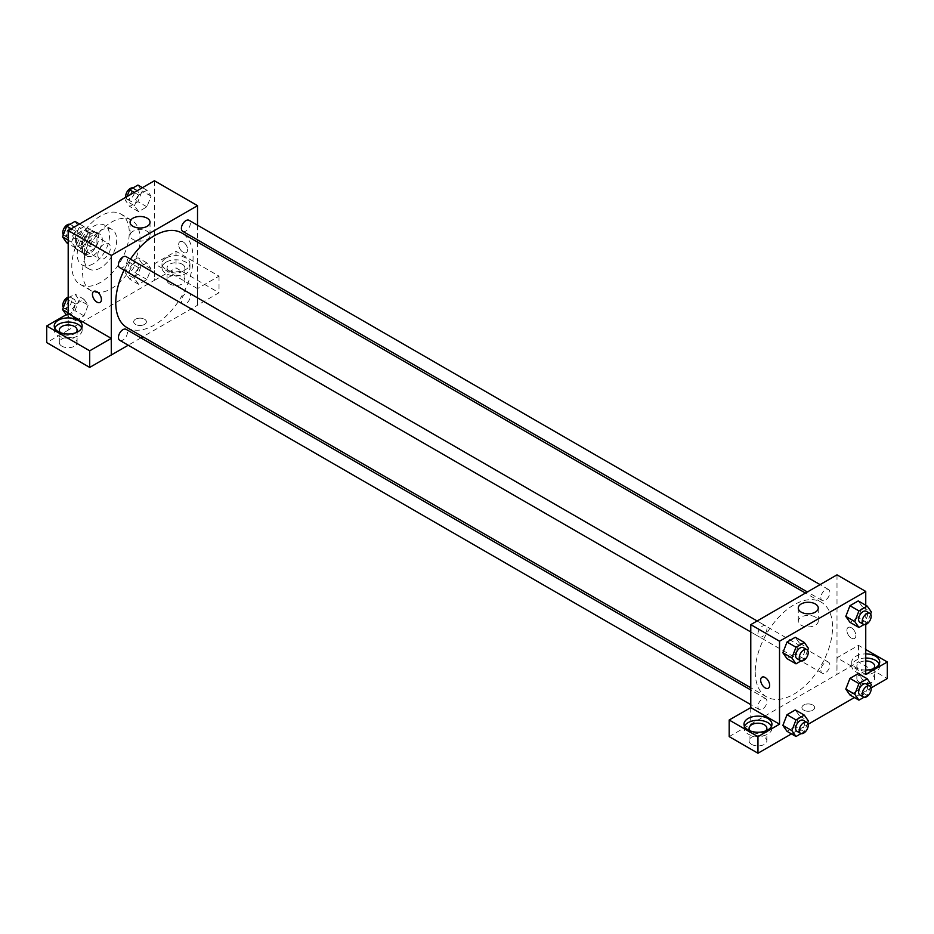 <?xml version="1.0" encoding="UTF-8"?>
<svg xmlns="http://www.w3.org/2000/svg" width="934" height="934" viewBox="0 0 934 934"><rect width="100%" height="100%" fill="white"/><g stroke="black" fill="none" stroke-linecap="round" stroke-linejoin="round"><path stroke-width="0.7" stroke-dasharray="4.67 3.5" d="M97.837 254.924A8.896 5.137 120 0 0 99.681 258.987A8.896 5.137 120 0 0 108.566 253.861A8.896 5.137 120 0 0 108.566 243.587A8.896 5.137 120 0 0 101.713 245.969A8.896 5.137 120 0 0 97.837 254.924M76.284 242.478A8.896 5.137 120 0 0 78.117 246.541A8.896 5.137 120 0 0 87.014 241.416A8.896 5.137 120 0 0 87.014 231.142A8.896 5.137 120 0 0 80.161 233.523A8.896 5.137 120 0 0 76.284 242.478M77.954 233.208L87.177 227.884A12.072 6.97 120 0 1 88.602 228.386A12.072 6.97 120 0 1 89.757 229.379L89.757 240.015A12.072 6.97 120 0 1 87.177 244.486L77.954 249.798A12.072 6.97 120 0 1 76.53 249.296A12.072 6.97 120 0 1 75.385 248.316L75.385 237.668A12.072 6.97 120 0 1 77.954 233.208L85.146 237.353L94.357 232.041L87.177 227.884M87.177 244.486L94.357 248.631L85.146 253.955L77.954 249.798M75.385 248.316L82.566 252.46L82.566 241.824L75.385 237.668M82.566 252.46A12.072 6.97 120 0 0 83.721 253.453A12.072 6.97 120 0 0 85.146 253.955M94.357 248.631A12.072 6.97 120 0 0 96.938 244.171L89.757 240.015M94.357 232.041A12.072 6.97 120 0 1 95.793 232.543A12.072 6.97 120 0 1 96.938 233.523L96.938 244.171M85.146 237.353A12.072 6.97 120 0 0 82.566 241.824M89.757 253.359A12.702 7.332 -60 0 1 83.406 253.99A12.702 7.332 -60 0 1 83.406 239.326A12.702 7.332 -60 0 1 96.109 231.994A12.702 7.332 -60 0 1 98.047 242.175A12.702 7.332 -60 0 1 89.757 253.359M93.342 255.437A12.702 7.332 120 0 0 101.643 244.241A12.702 7.332 120 0 0 99.693 234.072A12.702 7.332 120 0 0 89.909 237.47A12.702 7.332 120 0 0 84.364 250.254A12.702 7.332 120 0 0 86.99 256.068A12.702 7.332 120 0 0 93.342 255.437M96.938 233.523L89.757 229.379M93.342 263.738A22.86 13.204 -60 0 1 81.912 264.871A22.86 13.204 -60 0 1 81.912 238.462A22.86 13.204 -60 0 1 104.771 225.269A22.86 13.204 -60 0 1 108.286 243.587A22.86 13.204 -60 0 1 93.342 263.738M100.533 267.883A22.86 13.204 -60 0 1 89.104 269.015A22.86 13.204 -60 0 1 89.104 242.618A22.86 13.204 -60 0 1 111.963 229.414A22.86 13.204 -60 0 1 115.466 247.732A22.86 13.204 -60 0 1 100.533 267.883M100.533 282.407A40.641 23.467 -60 0 1 80.207 284.415A40.641 23.467 -60 0 1 80.207 237.481A40.641 23.467 -60 0 1 120.848 214.014A40.641 23.467 -60 0 1 127.082 246.588A40.641 23.467 -60 0 1 100.533 282.407M111.309 288.629A40.641 23.467 120 0 0 137.858 252.81A40.641 23.467 120 0 0 131.636 220.237A40.641 23.467 120 0 0 100.312 231.13A40.641 23.467 120 0 0 82.566 272.027A40.641 23.467 120 0 0 90.983 290.637A40.641 23.467 120 0 0 111.309 288.629M154.414 180.764L154.414 280.328L68.194 330.111L68.194 313.579M88.135 305.161L83.99 315.844L75.689 320.642L71.544 314.735L75.689 304.04L83.99 299.254L88.135 305.161L83.99 315.844L75.689 320.642L71.544 314.735L75.689 304.04L83.99 299.254L88.135 305.161L79.156 299.966L75 310.66L66.711 315.458L66.197 314.735M134.484 278.402L138.629 267.708L146.93 262.921L151.075 268.817L146.93 279.511L138.629 284.298L134.484 278.402L138.629 267.708L146.93 262.921L151.075 268.817L146.93 279.511L138.629 284.298L134.484 278.402L125.506 273.207L129.651 262.524L137.952 257.726L142.096 263.633L137.952 274.327L129.651 279.114L125.506 273.207M134.484 205.713L138.629 195.031L146.93 190.232L151.075 196.14L146.93 206.834L138.629 211.621L134.484 205.713L138.629 195.031L146.93 190.232L151.075 196.14L146.93 206.834L138.629 211.621L134.484 205.713L125.506 200.53L127.036 196.572M71.544 242.058L75.689 231.363L83.99 226.577L88.135 232.473L83.99 243.167L75.689 247.954L71.544 242.058L75.689 231.363L83.99 226.577L88.135 232.473L83.99 243.167L75.689 247.954L71.544 242.058L68.194 240.131M183.157 241.953A6.351 3.666 -120 0 0 179.982 241.637A6.351 3.666 -120 0 0 179.982 248.969A6.351 3.666 -120 0 0 186.333 252.635A6.351 3.666 -120 0 0 187.314 247.557A6.351 3.666 -120 0 0 183.157 241.953A6.351 3.666 60 0 1 187.302 247.557A6.351 3.666 60 0 1 186.333 252.647A6.351 3.666 60 0 1 179.982 248.981A6.351 3.666 60 0 1 179.982 241.637A6.351 3.666 60 0 1 183.157 241.953M197.471 288.594L154.472 263.773L176.036 251.328L219.023 276.149L197.471 288.594L197.529 305.22L142.867 336.777M154.472 263.773L154.414 280.328M197.529 225.211L197.529 239.875M197.529 242.093L197.529 305.22M166.1 258.029A13.975 8.067 180 0 1 181.324 256.278A13.975 8.067 180 0 1 189.941 263.738A13.975 8.067 180 0 1 175.977 271.806A13.975 8.067 180 0 1 162.002 263.738A13.975 8.067 180 0 1 166.1 258.029M166.1 262.174A13.975 8.067 0 0 0 162.002 267.883A13.975 8.067 0 0 0 175.977 275.95A13.975 8.067 0 0 0 189.941 267.883A13.975 8.067 0 0 0 181.324 260.434A13.975 8.067 0 0 0 166.1 262.174M182.258 264.252A8.896 5.137 180 0 1 184.862 267.883A8.896 5.137 180 0 1 179.375 272.623A8.896 5.137 180 0 1 169.684 271.514A8.896 5.137 180 0 1 167.081 267.883A8.896 5.137 180 0 1 172.568 263.143A8.896 5.137 180 0 1 182.258 264.252M169.684 283.959A8.896 5.137 180 0 1 167.081 280.328A8.896 5.137 180 0 1 175.977 275.191A8.896 5.137 180 0 1 184.862 280.328A8.896 5.137 180 0 1 179.375 285.068A8.896 5.137 180 0 1 169.684 283.959M219.023 276.149L219.023 292.739L197.471 305.184M176.036 251.328L176.036 267.918L219.023 292.739M154.472 280.363L176.036 267.918M132.99 231.282A9.994 5.767 0 0 0 130.06 235.356A9.994 5.767 0 0 0 140.053 241.124A9.994 5.767 0 0 0 150.035 235.356A9.994 5.767 0 0 0 143.871 230.033A9.994 5.767 0 0 0 132.99 231.282M68.252 313.544L68.194 330.111M100.113 302.418L100.113 302.418A6.351 3.666 -120 0 0 100.113 295.086A6.351 3.666 -120 0 0 93.762 291.42L93.762 291.42M54.697 328.032A13.975 8.067 0 0 0 54.23 330.111A13.975 8.067 0 0 0 68.194 338.178A13.975 8.067 0 0 0 82.169 330.111A13.975 8.067 0 0 0 81.702 328.032M75.876 332.702A8.896 5.137 180 0 1 61.913 333.742A8.896 5.137 180 0 1 60.523 332.702M61.913 346.187A8.896 5.137 180 0 1 59.309 342.556A8.896 5.137 180 0 1 68.194 337.419A8.896 5.137 180 0 1 77.09 342.556A8.896 5.137 180 0 1 71.603 347.296A8.896 5.137 180 0 1 61.913 346.187M68.252 330.146L46.7 342.591M144.536 324.402A6.351 3.666 0 0 0 146.405 321.81A6.351 3.666 0 0 0 140.053 318.144A6.351 3.666 0 0 0 133.702 321.81A6.351 3.666 0 0 0 137.613 325.195A6.351 3.666 0 0 0 144.536 324.402A6.351 3.666 180 0 1 137.613 325.195A6.351 3.666 180 0 1 133.702 321.81A6.351 3.666 180 0 1 140.053 318.144A6.351 3.666 180 0 1 146.405 321.81A6.351 3.666 180 0 1 144.536 324.402M140.941 337.886L128.238 345.218M119.774 267.661A6.351 3.666 120 0 0 124.666 265.957A6.351 3.666 120 0 0 127.444 259.57A6.351 3.666 120 0 0 126.125 256.652M190.384 295.903A6.351 3.666 120 0 0 189.065 292.996A6.351 3.666 120 0 0 184.173 294.7A6.351 3.666 120 0 0 181.394 301.087A6.351 3.666 120 0 0 182.714 303.994A6.351 3.666 120 0 0 187.606 302.301A6.351 3.666 120 0 0 190.384 295.903M119.774 340.338A6.351 3.666 120 0 0 124.666 338.633A6.351 3.666 120 0 0 127.444 332.247A6.351 3.666 120 0 0 126.125 329.34M182.714 231.317A6.351 3.666 120 0 0 187.606 229.612A6.351 3.666 120 0 0 190.384 223.226A6.351 3.666 120 0 0 189.065 220.319M127.082 327.671A54.662 31.558 120 0 0 169.217 313.03A54.662 31.558 120 0 0 193.069 258.006A54.662 31.558 120 0 0 181.756 232.986M130.445 259.15A54.662 31.558 120 0 0 124.094 270.148M755.232 671.838A54.662 31.558 120 0 0 766.557 696.869A54.662 31.558 120 0 0 821.231 665.3A54.662 31.558 120 0 0 821.231 602.185A54.662 31.558 120 0 0 779.096 616.825A54.662 31.558 120 0 0 755.232 671.838M766.919 628.757A6.351 3.666 -60 0 1 764.14 635.155A6.351 3.666 -60 0 1 759.249 636.86A6.351 3.666 -60 0 1 759.249 629.516A6.351 3.666 -60 0 1 765.6 625.85A6.351 3.666 -60 0 1 766.919 628.757M820.869 670.285A6.351 3.666 120 0 0 822.189 673.192A6.351 3.666 120 0 0 828.54 669.526A6.351 3.666 120 0 0 828.54 662.194A6.351 3.666 120 0 0 823.648 663.899A6.351 3.666 120 0 0 820.869 670.285M757.929 706.629A6.351 3.666 120 0 0 759.249 709.536A6.351 3.666 120 0 0 765.6 705.87A6.351 3.666 120 0 0 765.6 698.539A6.351 3.666 120 0 0 760.708 700.231A6.351 3.666 120 0 0 757.929 706.629M820.869 597.608A6.351 3.666 120 0 0 822.189 600.515A6.351 3.666 120 0 0 828.54 596.849A6.351 3.666 120 0 0 828.54 589.517A6.351 3.666 120 0 0 823.648 591.222A6.351 3.666 120 0 0 820.869 597.608M750.784 707.598L750.784 724.189L858.498 661.937L887.3 678.563M837.004 574.854L837.004 674.418M803.777 710.19A6.351 3.666 0 0 0 810.689 710.984A6.351 3.666 0 0 0 814.611 707.598A6.351 3.666 0 0 0 808.26 703.932A6.351 3.666 0 0 0 801.909 707.598A6.351 3.666 0 0 0 803.777 710.19A6.351 3.666 180 0 1 801.909 707.598A6.351 3.666 180 0 1 808.26 703.932A6.351 3.666 180 0 1 814.611 707.598A6.351 3.666 180 0 1 810.689 710.984A6.351 3.666 180 0 1 803.777 710.19M859.455 682.194A8.896 5.137 0 0 0 869.145 683.303A8.896 5.137 0 0 0 874.633 678.563A8.896 5.137 0 0 0 865.748 673.426A8.896 5.137 0 0 0 856.852 678.563A8.896 5.137 0 0 0 859.455 682.194M751.683 744.421A8.896 5.137 0 0 0 761.373 745.53A8.896 5.137 0 0 0 766.861 740.79A8.896 5.137 0 0 0 757.964 735.653A8.896 5.137 0 0 0 749.08 740.79A8.896 5.137 0 0 0 751.683 744.421M791.472 733.89L808.132 724.27M854.412 697.546L871.072 687.938M729.174 736.611L750.784 724.189M873.418 668.709A8.896 5.137 180 0 1 859.455 669.748A8.896 5.137 180 0 1 856.852 666.117A8.896 5.137 180 0 1 865.748 660.98M865.748 658.05A13.975 8.067 0 0 0 855.871 660.42A13.975 8.067 0 0 0 851.773 666.117A13.975 8.067 0 0 0 865.748 674.185A13.975 8.067 0 0 0 879.711 666.117A13.975 8.067 0 0 0 879.244 664.039M865.748 670.04A13.975 8.067 180 0 1 851.773 661.972A13.975 8.067 180 0 1 855.871 656.263A13.975 8.067 180 0 1 865.748 653.905M765.646 730.937A8.896 5.137 180 0 1 751.683 731.976A8.896 5.137 180 0 1 750.294 730.937M744.468 726.267A13.975 8.067 0 0 0 744.001 728.345A13.975 8.067 0 0 0 757.964 736.412A13.975 8.067 0 0 0 771.939 728.345A13.975 8.067 0 0 0 771.472 726.267M750.726 707.563L750.726 724.165M865.748 674.418L836.946 657.793L858.498 645.347L865.748 649.527M858.498 645.347L858.498 661.937M836.946 657.793L836.946 674.383M845.807 689.082L849.963 678.388M871.387 684.68L862.397 679.497L858.253 673.601L862.409 679.485M862.397 679.497L858.241 690.191L849.952 694.978L858.253 690.191L862.397 679.497M862.409 606.808L858.253 600.912L862.397 606.82L858.241 617.514L849.952 622.301L858.253 617.514L862.397 606.82L871.387 612.004M845.807 616.393L849.963 605.711M799.469 643.141L795.313 637.257L799.457 643.152L795.301 653.847L787.012 658.645L795.313 653.847L799.457 643.152L808.447 648.348M782.867 652.738L787.023 642.043M782.867 725.414L787.023 714.72M799.457 715.841L795.313 709.933L799.469 715.829L795.301 726.524L787.012 731.322L795.313 726.524L799.457 715.841L808.447 721.025M865.748 605.244L865.748 624.484M815.324 617.07A9.994 5.767 0 0 0 804.443 615.821A9.994 5.767 0 0 0 798.278 621.145A9.994 5.767 0 0 0 808.26 626.912A9.994 5.767 0 0 0 818.254 621.145A9.994 5.767 0 0 0 815.324 617.07M768.332 688.206L768.332 688.206A6.351 3.666 -120 0 0 768.332 680.874A6.351 3.666 -120 0 0 761.981 677.208L761.981 677.208M851.376 627.741A6.351 3.666 -120 0 0 848.2 627.426A6.351 3.666 -120 0 0 848.2 634.77A6.351 3.666 -120 0 0 854.552 638.436A6.351 3.666 -120 0 0 855.521 633.345A6.351 3.666 -120 0 0 851.376 627.741A6.351 3.666 60 0 1 855.521 633.345A6.351 3.666 60 0 1 854.552 638.436A6.351 3.666 60 0 1 848.2 634.77A6.351 3.666 60 0 1 848.2 627.438A6.351 3.666 60 0 1 851.376 627.753M807.641 650.391L804.291 659.03L801.045 660.91M796.971 658.633A6.351 3.666 120 0 0 803.322 654.967A6.351 3.666 120 0 0 803.322 647.636M804.291 659.03L795.313 653.847M870.581 614.058L867.231 622.698L863.985 624.577M859.91 622.289A6.351 3.666 120 0 0 866.262 618.623A6.351 3.666 120 0 0 866.262 611.291M867.231 622.698L858.253 617.514M807.641 723.079L804.291 731.719L801.045 733.587M796.971 731.31A6.351 3.666 120 0 0 803.322 727.644A6.351 3.666 120 0 0 803.322 720.312M804.291 731.719L795.313 726.524M870.581 686.735L867.231 695.375L863.985 697.254M859.91 694.978A6.351 3.666 120 0 0 866.262 691.312A6.351 3.666 120 0 0 866.262 683.968M867.231 695.375L858.253 690.191M75 221.393L79.156 227.289L75 237.983L66.711 242.77M66.361 234.679A6.351 3.666 120 0 0 67.68 237.586A6.351 3.666 120 0 0 74.031 233.92A6.351 3.666 120 0 0 74.031 226.577A6.351 3.666 120 0 0 69.139 228.281A6.351 3.666 120 0 0 66.361 234.679M88.135 232.473L79.156 227.289M83.99 243.167L75 237.983M75.689 247.954L68.194 243.634M75.689 231.363L71.229 228.795M83.99 226.577L79.53 224.008M63.36 234.819A6.351 3.666 120 0 0 64.084 235.508A6.351 3.666 120 0 0 70.435 231.842A6.351 3.666 120 0 0 70.435 224.51A6.351 3.666 120 0 0 69.957 224.3M137.952 185.049L142.096 190.956L137.952 201.651L129.651 206.437L125.506 200.53M129.312 198.335A6.351 3.666 120 0 0 130.62 201.242A6.351 3.666 120 0 0 136.971 197.576A6.351 3.666 120 0 0 136.971 190.244A6.351 3.666 120 0 0 132.079 191.949A6.351 3.666 120 0 0 129.312 198.335M151.075 196.14L142.096 190.956M146.93 206.834L137.952 201.651M138.629 211.621L129.651 206.437M138.629 195.031L134.181 192.451M146.93 190.232L142.47 187.664M125.81 197.284A6.351 3.666 120 0 0 127.036 199.164A6.351 3.666 120 0 0 133.375 195.498A6.351 3.666 120 0 0 133.375 188.166A6.351 3.666 120 0 0 132.897 187.968M68.194 298.004L75 294.07L79.156 299.966M66.361 307.356A6.351 3.666 120 0 0 67.68 310.263A6.351 3.666 120 0 0 74.031 306.597A6.351 3.666 120 0 0 74.031 299.265A6.351 3.666 120 0 0 69.139 300.958A6.351 3.666 120 0 0 66.361 307.356M83.99 315.844L75 310.66M75.689 320.642L66.711 315.458M71.544 314.735L68.194 312.808M75.689 304.04L68.194 299.721M83.99 299.254L75 294.07M63.36 307.496A6.351 3.666 120 0 0 64.084 308.185A6.351 3.666 120 0 0 70.435 304.519A6.351 3.666 120 0 0 70.435 297.187A6.351 3.666 120 0 0 68.194 297.07M129.312 271.012A6.351 3.666 120 0 0 130.62 273.919A6.351 3.666 120 0 0 136.971 270.253A6.351 3.666 120 0 0 136.971 262.921A6.351 3.666 120 0 0 132.079 264.626A6.351 3.666 120 0 0 129.312 271.012M151.075 268.817L142.096 263.633M146.93 279.511L137.952 274.327M138.629 284.298L129.651 279.114M138.629 267.708L129.651 262.524M146.93 262.921L137.952 257.726M125.716 268.945A6.351 3.666 120 0 0 127.036 271.852A6.351 3.666 120 0 0 133.375 268.186A6.351 3.666 120 0 0 133.375 260.843A6.351 3.666 120 0 0 128.483 262.547A6.351 3.666 120 0 0 125.716 268.945M78.117 246.541L99.681 258.987M87.014 231.142L108.566 243.587M99.693 234.072L96.109 231.994M86.99 256.068L83.406 253.99M95.793 232.543L88.602 228.386M83.721 253.453L76.53 249.296M111.963 229.414L104.771 225.269M89.104 269.015L81.912 264.871M131.636 220.237L120.848 214.014M90.983 290.637L80.207 284.415M162.002 263.738L162.002 267.883M189.941 263.738L189.941 267.883M184.862 280.328L184.862 267.883M167.081 280.328L167.081 267.883M130.06 222.245L130.06 235.356M150.035 222.245L150.035 235.356M54.23 325.954L54.23 330.111M82.169 325.954L82.169 330.111M77.09 342.556L77.09 330.111M59.309 342.556L59.309 330.111M821.231 602.185L805.447 593.067M766.557 696.869L750.784 687.763M750.784 631.968L759.249 636.86M757.135 620.97L765.6 625.85M828.54 662.194L189.065 292.996M822.189 673.192L182.714 303.994M765.6 698.539L750.784 689.981M759.249 709.536L750.784 704.645M828.54 589.517L820.075 584.626M822.189 600.515L807.373 591.958M874.633 678.563L874.633 666.117M856.852 678.563L856.852 666.117M851.773 661.972L851.773 666.117M879.711 661.972L879.711 666.117M766.861 740.79L766.861 728.345M749.08 740.79L749.08 728.345M744.001 724.189L744.001 728.345M771.939 724.189L771.939 728.345M798.278 608.046L798.278 621.145M818.254 608.046L818.254 621.145M74.031 226.577L70.435 224.51M67.68 237.586L64.084 235.508M136.971 190.244L133.375 188.166M130.62 201.242L127.036 199.164M74.031 299.265L70.435 297.187M67.68 310.263L64.084 308.185M136.971 262.921L133.375 260.843M130.62 273.919L127.036 271.852"/><path stroke-width="1.4" d="M68.194 313.579L68.194 230.546L154.414 180.764L197.529 205.655L197.529 225.211M197.529 239.875L197.529 242.093M132.99 218.171A9.994 5.767 180 0 1 143.871 216.922A9.994 5.767 180 0 1 150.035 222.245A9.994 5.767 180 0 1 140.053 228.013A9.994 5.767 180 0 1 130.06 222.245A9.994 5.767 180 0 1 132.99 218.171M128.238 345.218L111.309 355.002L111.309 255.437L68.194 230.546M111.309 255.437L197.529 205.655M93.762 291.42A6.351 3.666 -120 0 0 92.793 296.51A6.351 3.666 -120 0 0 96.938 302.102A6.351 3.666 60 0 1 92.793 296.51A6.351 3.666 60 0 1 93.762 291.42A6.351 3.666 60 0 1 100.113 295.086A6.351 3.666 60 0 1 100.113 302.418A6.351 3.666 60 0 1 96.938 302.102A6.351 3.666 -120 0 0 100.113 302.418M111.251 338.365L68.252 313.544L46.7 325.989L89.699 350.81L111.251 338.365L111.309 355.002M58.317 320.257A13.975 8.067 180 0 1 73.541 318.506A13.975 8.067 180 0 1 82.169 325.954A13.975 8.067 180 0 1 68.194 334.022A13.975 8.067 180 0 1 54.23 325.954A13.975 8.067 180 0 1 58.317 320.257M81.702 328.032A13.975 8.067 0 0 0 71.825 322.312A13.975 8.067 0 0 0 58.317 324.402A13.975 8.067 0 0 0 54.697 328.032M60.523 332.702A8.896 5.137 180 0 1 59.309 330.111A8.896 5.137 180 0 1 64.796 325.359A8.896 5.137 180 0 1 74.486 326.48A8.896 5.137 180 0 1 77.09 330.111A8.896 5.137 180 0 1 75.876 332.702M89.699 350.81L89.699 367.412L111.251 354.967M46.7 325.989L46.7 342.591L89.699 367.412M142.867 336.777L140.941 337.886M757.135 620.97L126.125 256.652A6.351 3.666 120 0 0 119.774 260.329A6.351 3.666 120 0 0 119.774 267.661L750.784 631.968M750.784 689.981L126.125 329.34A6.351 3.666 120 0 0 121.233 331.033A6.351 3.666 120 0 0 118.455 337.431A6.351 3.666 120 0 0 119.774 340.338L750.784 704.645M820.075 584.626L189.065 220.319A6.351 3.666 120 0 0 184.173 222.023A6.351 3.666 120 0 0 181.394 228.41A6.351 3.666 120 0 0 182.714 231.317L807.373 591.958M805.447 593.067L181.756 232.986A54.662 31.558 120 0 0 130.445 259.15M124.094 270.148A54.662 31.558 120 0 0 115.758 302.639A54.662 31.558 120 0 0 127.082 327.671L750.784 687.763M750.784 707.598L729.174 720.009L757.964 736.634L779.528 724.189L750.784 707.598L750.784 624.636L837.004 574.854L865.748 591.444L865.748 605.244M729.174 720.009L729.174 736.611L757.964 753.236L791.472 733.89M808.132 724.27L854.412 697.546M871.072 687.938L887.3 678.563L887.3 661.972L865.748 674.418L865.748 624.484M865.748 660.98A8.896 5.137 180 0 1 872.029 662.486A8.896 5.137 180 0 1 874.633 666.117A8.896 5.137 180 0 1 873.418 668.709M879.244 664.039A13.975 8.067 0 0 0 865.748 658.05M865.748 653.905A13.975 8.067 180 0 1 879.711 661.972A13.975 8.067 180 0 1 865.748 670.04M750.294 730.937A8.896 5.137 180 0 1 749.08 728.345A8.896 5.137 180 0 1 757.964 723.208A8.896 5.137 180 0 1 766.861 728.345A8.896 5.137 180 0 1 765.646 730.937M771.472 726.267A13.975 8.067 0 0 0 761.595 720.558A13.975 8.067 0 0 0 748.087 722.636A13.975 8.067 0 0 0 744.468 726.267M748.087 718.491A13.975 8.067 180 0 1 763.311 716.74A13.975 8.067 180 0 1 771.939 724.189A13.975 8.067 180 0 1 757.964 732.256A13.975 8.067 180 0 1 744.001 724.189A13.975 8.067 180 0 1 748.087 718.491M757.964 736.634L757.964 753.236M865.748 649.527L887.3 661.972M863.985 697.254L858.941 700.161L854.785 694.266L858.941 683.571L849.952 678.388L858.253 673.601L849.952 678.388L845.807 689.082L849.952 694.978L845.795 689.094M863.985 624.577L858.941 627.485L849.952 622.301L845.795 616.405L849.952 605.711L858.253 600.912L849.952 605.711L858.941 610.894L867.231 606.108L871.387 612.004L870.581 614.058M801.045 660.91L796.001 663.829L787.012 658.645L782.855 652.749L787.012 642.043L795.313 637.257L787.012 642.043L796.001 647.227L804.291 642.44L808.447 648.348L807.641 650.391M796.001 719.916L787.012 714.72L795.313 709.933L787.012 714.72L782.867 725.414L787.012 731.322L782.867 725.414L791.845 730.598L796.001 719.916L804.291 715.117L808.447 721.025L807.641 723.079M779.528 724.189L779.528 641.226L865.748 591.444M815.324 603.959A9.994 5.767 180 0 1 818.254 608.046A9.994 5.767 180 0 1 808.26 613.813A9.994 5.767 180 0 1 798.278 608.046A9.994 5.767 180 0 1 804.443 602.71A9.994 5.767 180 0 1 815.324 603.959M779.528 641.226L750.784 624.636M761.981 677.208A6.351 3.666 -120 0 0 761.012 682.299A6.351 3.666 -120 0 0 765.156 687.891A6.351 3.666 60 0 1 761 682.299A6.351 3.666 60 0 1 761.981 677.208A6.351 3.666 60 0 1 768.332 680.874A6.351 3.666 60 0 1 768.332 688.206A6.351 3.666 60 0 1 765.156 687.891A6.351 3.666 -120 0 0 768.332 688.206M796.001 663.829L791.845 657.921L796.001 647.227M806.918 649.702L803.322 647.636A6.351 3.666 120 0 0 798.43 649.34A6.351 3.666 120 0 0 795.651 655.726A6.351 3.666 120 0 0 796.971 658.633L800.566 660.712A6.351 3.666 120 0 0 806.918 657.046A6.351 3.666 120 0 0 806.918 649.702A6.351 3.666 120 0 0 802.014 651.407A6.351 3.666 120 0 0 799.247 657.805A6.351 3.666 120 0 0 800.566 660.712M787.012 658.645L782.867 652.738L791.845 657.921M804.291 642.44L795.313 637.257M858.941 627.485L854.785 621.589L858.941 610.894M869.858 613.369L866.262 611.291A6.351 3.666 120 0 0 861.37 612.996A6.351 3.666 120 0 0 858.591 619.382A6.351 3.666 120 0 0 859.91 622.289L863.506 624.367A6.351 3.666 120 0 0 869.858 620.701A6.351 3.666 120 0 0 869.858 613.369A6.351 3.666 120 0 0 864.966 615.074A6.351 3.666 120 0 0 862.187 621.46A6.351 3.666 120 0 0 863.506 624.367M849.952 622.301L845.807 616.393L854.785 621.589M867.231 606.108L858.253 600.912M801.045 733.587L796.001 736.506L791.845 730.598M806.918 722.391L803.322 720.312A6.351 3.666 120 0 0 798.43 722.017A6.351 3.666 120 0 0 795.651 728.403A6.351 3.666 120 0 0 796.971 731.31L800.566 733.388A6.351 3.666 120 0 0 806.918 729.723A6.351 3.666 120 0 0 806.918 722.391A6.351 3.666 120 0 0 802.014 724.084A6.351 3.666 120 0 0 799.247 730.481A6.351 3.666 120 0 0 800.566 733.388M796.001 736.506L787.012 731.322M804.291 715.117L795.313 709.933M858.941 683.571L867.231 678.784L871.387 684.68L870.581 686.735M869.858 686.046L866.262 683.968A6.351 3.666 120 0 0 861.37 685.673A6.351 3.666 120 0 0 858.591 692.071A6.351 3.666 120 0 0 859.91 694.978L863.506 697.044A6.351 3.666 120 0 0 869.858 693.378A6.351 3.666 120 0 0 869.858 686.046A6.351 3.666 120 0 0 864.966 687.751A6.351 3.666 120 0 0 862.187 694.137A6.351 3.666 120 0 0 863.506 697.044M858.941 700.161L849.952 694.978M854.785 694.266L845.807 689.082M867.231 678.784L858.253 673.601M68.194 243.634L66.711 242.77L62.555 236.874L66.711 226.18L75 221.393L79.53 224.008M68.194 240.131L62.555 236.874M71.229 228.795L66.711 226.18M69.957 224.3A6.351 3.666 120 0 0 65.252 226.53A6.351 3.666 120 0 0 62.776 232.601A6.351 3.666 120 0 0 63.36 234.819M127.036 196.572L129.651 189.847L137.952 185.049L142.47 187.664M134.181 192.451L129.651 189.847M132.897 187.968A6.351 3.666 120 0 0 128.191 190.186A6.351 3.666 120 0 0 125.716 196.257A6.351 3.666 120 0 0 125.81 197.284M66.197 314.735L62.555 309.551L66.711 298.857L68.194 298.004M68.194 312.808L62.555 309.551M68.194 299.721L66.711 298.857M68.194 297.07A6.351 3.666 120 0 0 62.776 305.278A6.351 3.666 120 0 0 63.36 307.496"/></g></svg>
